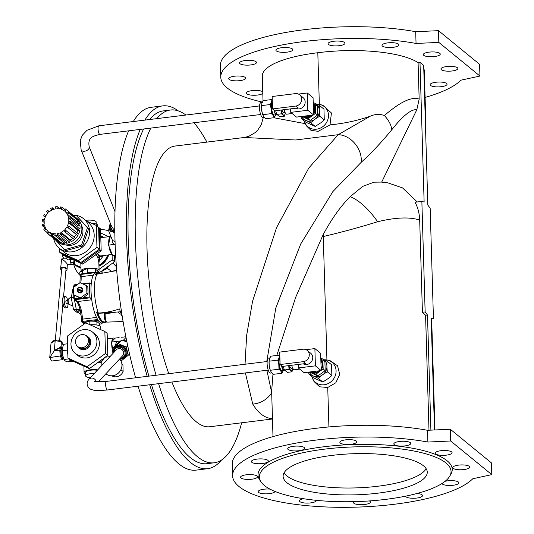 <?xml version="1.0" encoding="UTF-8"?>
<svg xmlns="http://www.w3.org/2000/svg" width="534" height="534" viewBox="0 0 534 534"><rect width="100%" height="100%" fill="white"/><g stroke="black" fill="none" stroke-linecap="round" stroke-linejoin="round"><path stroke-width="0.8" d="M254.257 463.278A8.471 2.416 -1.7 0 1 251.381 461.556A8.471 2.416 -1.7 0 1 259.778 458.893A8.471 2.416 -1.7 0 1 268.315 461.056A8.471 2.416 -1.7 0 1 263.369 463.412A8.471 2.416 -1.7 0 1 254.257 463.278M340.031 441.812A8.471 2.416 -1.7 0 1 349.136 439.636A8.471 2.416 -1.7 0 1 356.799 441.812A8.471 2.416 -1.7 0 1 351.045 444.281A8.471 2.416 -1.7 0 1 339.864 442.312A8.471 2.416 -1.7 0 1 340.031 441.812M440.904 450.716A8.471 2.416 -1.7 0 1 452.084 452.685A8.471 2.416 -1.7 0 1 446.324 455.155A8.471 2.416 -1.7 0 1 435.143 453.186A8.471 2.416 -1.7 0 1 440.904 450.716M445.076 481.314A8.471 2.416 -1.7 0 1 456.009 481.081A8.471 2.416 -1.7 0 1 458.88 482.796A8.471 2.416 -1.7 0 1 450.856 485.453A8.471 2.416 -1.7 0 1 441.985 483.51M369.381 500.939A8.471 2.416 -1.7 0 1 370.396 502.04A8.471 2.416 -1.7 0 1 370.229 502.541A8.471 2.416 -1.7 0 1 361.124 504.723A8.471 2.416 -1.7 0 1 353.461 502.547A8.471 2.416 -1.7 0 1 354.002 501.66M275.063 491.46A8.471 2.416 -1.7 0 1 269.356 493.643A8.471 2.416 -1.7 0 1 258.176 491.674A8.471 2.416 -1.7 0 1 269.957 489.104M449.768 476.148L450.936 474.105A97.155 27.721 178.3 0 0 324.051 446.751A97.155 27.721 178.3 0 0 259.611 479.779L260.899 481.755A95.9 27.367 -1.7 0 1 354.382 446.898A95.9 27.367 -1.7 0 1 449.768 476.148A95.9 27.367 -1.7 0 1 362.926 501.326A95.9 27.367 -1.7 0 1 264.37 485.486A95.9 27.367 -1.7 0 1 260.899 481.755M472.77 478.764A122.58 34.977 -1.7 0 1 338.329 507.3A122.58 34.977 -1.7 0 1 232.604 475.814A122.58 34.977 -1.7 0 1 299.44 442.526A122.58 34.977 -1.7 0 1 427.874 442.039L450.663 440.997L491.774 474.633L472.77 478.764M316.428 500.345A8.471 2.416 -1.7 0 1 316.435 500.425A8.471 2.416 -1.7 0 1 314.326 502.1A8.471 2.416 -1.7 0 1 305.014 503.021A8.471 2.416 -1.7 0 1 299.501 500.925A8.471 2.416 -1.7 0 1 303.572 498.729M417.001 493.496A8.471 2.416 -1.7 0 1 422.087 494.851A8.471 2.416 -1.7 0 1 422.534 495.592A8.471 2.416 -1.7 0 1 414.264 498.255A8.471 2.416 -1.7 0 1 405.606 496.166M462.891 464.927A8.471 2.416 -1.7 0 1 469.7 467.096A8.471 2.416 -1.7 0 1 461.303 469.76A8.471 2.416 -1.7 0 1 452.759 467.597A8.471 2.416 -1.7 0 1 462.891 464.927M395.934 442.259A8.471 2.416 -1.7 0 1 405.246 441.331A8.471 2.416 -1.7 0 1 410.759 443.427A8.471 2.416 -1.7 0 1 405.006 445.897A8.471 2.416 -1.7 0 1 393.825 443.934A8.471 2.416 -1.7 0 1 395.934 442.259M288.173 449.508A8.471 2.416 -1.7 0 1 287.726 448.767A8.471 2.416 -1.7 0 1 296.123 446.097A8.471 2.416 -1.7 0 1 304.66 448.266A8.471 2.416 -1.7 0 1 297.605 450.863A8.471 2.416 -1.7 0 1 288.173 449.508M247.369 479.432A8.471 2.416 -1.7 0 1 240.56 477.262A8.471 2.416 -1.7 0 1 248.964 474.592A8.471 2.416 -1.7 0 1 257.501 476.762A8.471 2.416 -1.7 0 1 247.369 479.432M232.604 475.814L232.25 464.073A122.58 34.977 -1.7 0 1 299.087 430.784A122.58 34.977 -1.7 0 1 427.527 430.291L450.316 429.256L491.427 462.885L491.774 474.633M286.905 482.703A72.11 20.579 -1.7 0 1 283.113 476.388A72.11 20.579 -1.7 0 1 343.202 454.28A72.11 20.579 -1.7 0 1 423.482 465.802A72.11 20.579 -1.7 0 1 427.267 472.109A72.11 20.579 -1.7 0 1 367.185 494.224A72.11 20.579 -1.7 0 1 286.905 482.703M311.869 376.517A12.976 11.821 -50.7 0 0 312.657 378.679A12.976 11.821 -50.7 0 0 332.936 379.814A12.976 11.821 -50.7 0 0 327.809 360.17A12.976 11.821 -50.7 0 0 324.485 359.809M206.912 142.104A177.742 53.153 82.9 0 0 193.969 122.753M185.872 115.037A177.742 53.153 82.9 0 0 170.493 110.004A177.742 53.153 82.9 0 0 156.809 118.635M150.835 128.087A177.742 53.153 82.9 0 0 156.075 375.255M158.598 383.659A177.742 53.153 82.9 0 0 214.147 462.804A177.742 53.153 82.9 0 0 241.642 422.801M170.493 110.004L163.324 110.892A177.742 53.153 82.9 0 0 149.633 119.523M143.666 128.974A177.742 53.153 82.9 0 0 148.899 376.143M151.429 384.547A177.742 53.153 82.9 0 0 206.978 463.692L214.147 462.804M316.902 104.223A12.976 11.821 129.3 0 1 320.22 104.577A12.976 11.821 129.3 0 1 328.357 117.487A12.976 11.821 129.3 0 1 316.569 129.175A12.976 11.821 129.3 0 1 305.074 123.087A12.976 11.821 129.3 0 1 304.28 120.924M327.809 360.17L330.379 360.83L337.561 365.817L339.744 374.427L335.799 382.785L327.743 387.477L319.579 386.81L313.999 381.443L312.657 378.679M450.316 429.256L450.663 440.997M427.527 430.291L427.874 442.039M422.427 312.263L425.144 311.929L421.86 201.398L415.065 202.239C417.935 207.679 419.477 213.627 419.691 220.075L422.427 312.263L425.578 315.267L428.989 430.224M419.691 220.075C409.812 216.804 395.781 217.358 377.591 221.723C360.216 227.19 342.107 232.116 323.264 236.515L326.928 359.976M327.743 387.477L328.917 426.933M323.224 234.559L323.264 236.515L323.224 234.559C331.547 218.993 340.552 206.338 350.231 196.605A45.07 20.045 56.8 0 1 377.591 221.723M272.987 436.612L271.646 391.255L272.974 374.154M276.792 355.45L295.656 297.345L323.203 234.546M430.898 430.137L427.487 315.033L425.144 311.929M425.578 315.267L427.487 315.033M421.86 201.398L424.129 202.072L419.984 62.365L423.676 65.388L427.821 205.089L430.164 208.193L433.448 318.718L431.178 318.05L434.496 429.977M431.205 318.998L433.448 318.718M262.394 102.081A122.58 34.977 -1.7 0 1 220.769 77.23L220.422 65.488A122.58 34.977 -1.7 0 1 287.259 32.2A122.58 34.977 -1.7 0 1 415.699 31.706L438.487 30.672L479.599 64.3L479.946 76.048L460.935 80.18A122.58 34.977 -1.7 0 1 425.091 97.422M350.231 196.605L362.82 186.333L374.04 182.194L381.276 182.087L387.771 182.828L402.509 187.881L417.254 201.972M419.984 62.365L418.082 62.605L419.163 99.117L416.827 109.724L381.69 182.107M272.467 418.983L209.688 426.753A141.417 42.293 -97.1 0 1 171.888 382.017M168.777 373.68A141.417 42.293 -97.1 0 1 161.482 156.569A141.417 42.293 -97.1 0 1 174.958 146.062L244.205 137.492L248.67 136.39L255.192 132.606L257.842 129.996L261.326 124.589L263.302 117.44M272.453 418.636L270.264 418.416C263.576 417.167 257.735 412.388 252.756 404.084A21.634 18.717 -25.6 0 0 271.686 392.71M245.039 364.248L246.641 335.465L252.555 301.256L276.565 227.618L308.799 168.03L338.176 134.702A21.634 16.26 53.1 0 1 361.104 162.396L332.829 191.646L300.722 243.978L275.824 307.991L266.76 361.558M252.756 404.084L245.386 372.919M270.264 418.416A21.634 19.711 -81.8 0 0 272.433 417.982M220.769 77.23A122.58 34.977 -1.7 0 1 287.606 43.942A122.58 34.977 -1.7 0 1 416.046 43.448L415.699 31.706M416.046 43.448L438.835 42.413L438.487 30.672M438.835 42.413L479.946 76.048M416.827 109.724C411.32 108.943 402.97 115.631 391.769 129.789C391.315 125.123 388.845 120.377 384.38 115.544C400.22 101.854 411.814 96.38 419.163 99.117M244.205 137.492L295.516 139.981L338.176 134.702L370.256 116.198C375.055 114.082 379.767 113.862 384.38 115.544M424.91 107.06L425.538 112.32L425.311 120.397M234.493 76.208A8.471 2.416 178.3 0 0 228.732 78.678A8.471 2.416 178.3 0 0 235.541 80.841A8.471 2.416 178.3 0 0 245.673 78.178A8.471 2.416 178.3 0 0 234.493 76.208M245.306 60.502A8.471 2.416 178.3 0 0 239.552 62.972A8.471 2.416 178.3 0 0 242.423 64.687A8.471 2.416 178.3 0 0 251.541 64.828A8.471 2.416 178.3 0 0 256.487 62.471A8.471 2.416 178.3 0 0 245.306 60.502M281.652 47.713A8.471 2.416 178.3 0 0 275.898 50.183A8.471 2.416 178.3 0 0 276.338 50.924A8.471 2.416 178.3 0 0 285.777 52.279A8.471 2.416 178.3 0 0 292.832 49.675A8.471 2.416 178.3 0 0 281.652 47.713M333.79 41.258A8.471 2.416 178.3 0 0 328.196 43.227A8.471 2.416 178.3 0 0 328.036 43.728A8.471 2.416 178.3 0 0 336.574 45.897A8.471 2.416 178.3 0 0 344.971 43.227A8.471 2.416 178.3 0 0 333.79 41.258M387.751 42.88A8.471 2.416 178.3 0 0 384.106 43.675A8.471 2.416 178.3 0 0 381.997 45.35A8.471 2.416 178.3 0 0 390.534 47.513A8.471 2.416 178.3 0 0 398.931 44.843A8.471 2.416 178.3 0 0 387.751 42.88M429.076 52.132A8.471 2.416 178.3 0 0 423.315 54.601A8.471 2.416 178.3 0 0 431.859 56.764A8.471 2.416 178.3 0 0 440.256 54.101A8.471 2.416 178.3 0 0 429.076 52.132M446.691 66.543A8.471 2.416 178.3 0 0 440.93 69.013A8.471 2.416 178.3 0 0 449.468 71.176A8.471 2.416 178.3 0 0 457.865 68.506A8.471 2.416 178.3 0 0 446.691 66.543M435.871 82.249A8.471 2.416 178.3 0 0 430.117 84.719A8.471 2.416 178.3 0 0 438.654 86.882A8.471 2.416 178.3 0 0 447.051 84.212A8.471 2.416 178.3 0 0 435.871 82.249M262.755 91.781A8.471 2.416 178.3 0 0 252.108 90.62A8.471 2.416 178.3 0 0 246.348 93.09A8.471 2.416 178.3 0 0 257.528 95.052A8.471 2.416 178.3 0 0 262.801 93.423M263.028 100.926L262.287 76.122A79.693 22.742 -1.7 0 1 317.81 52.739A79.693 22.742 -1.7 0 1 418.082 62.605M423.776 68.619A79.693 22.742 -1.7 0 1 424.31 71.062L425.538 112.32M319.345 104.384L317.81 52.739M370.256 116.198C357.593 120.611 344.183 123.501 330.012 124.876L331.42 112.981L322.79 105.238L320.22 104.577M330.012 124.876L318.184 131.311L311.055 130.409L306.396 125.817L305.074 123.087M273.782 117.74L305.361 123.688M105.265 312.831A2.163 0.647 -97.1 0 1 105.238 313.858A5.407 1.615 82.9 0 0 105.185 314.392A5.407 1.615 82.9 0 0 106.42 321.581A5.407 1.615 82.9 0 0 106.753 322.115L123.094 321.521M116.732 270.564L97.161 274.136A25.238 7.549 82.9 0 0 96.954 274.456A25.238 7.549 -97.1 0 0 98.082 312.39A25.238 7.549 82.9 0 0 98.316 313.071A5.407 1.615 82.9 0 0 98.65 313.258A5.407 1.615 82.9 0 0 98.817 313.271A5.407 1.615 82.9 0 0 98.843 313.271M221.517 460.028A182.795 54.662 -97.1 0 1 207.599 468.705L195.991 470.14A182.795 54.662 -97.1 0 1 138.079 386.202M135.603 377.785A182.795 54.662 -97.1 0 1 128.614 130.837M133.286 121.545A182.795 54.662 -97.1 0 1 151.095 107.321L162.703 105.886A182.795 54.662 -97.1 0 1 178.316 110.905M207.599 468.705A182.795 54.662 -97.1 0 1 149.687 384.76M147.21 376.35A182.795 54.662 -97.1 0 1 140.228 129.402M144.894 120.103A182.795 54.662 -97.1 0 1 162.703 105.886M98.316 313.071C105.772 312.65 112.747 311.275 119.242 308.946L119.509 308.966A27.741 8.297 -97.1 0 0 122.219 316.155M118.127 311.949A18.75 5.607 82.9 0 0 120.651 314.072A2.163 0.647 -97.1 0 1 121.472 315.961L122.092 315.888M105.098 312.844A2.163 0.647 -97.1 0 1 105.185 314.392L104.33 314.499A5.407 1.615 82.9 0 0 105.552 321.662A24.517 7.329 82.9 0 1 104.684 321.955L104.17 322.015A24.517 7.329 82.9 0 1 97.301 313.425A2.163 0.647 -97.1 0 1 96.714 312.557A25.238 7.549 82.9 0 0 101.874 321.862A25.238 7.549 82.9 0 0 104.257 322.736A25.238 7.549 82.9 0 0 105.565 322.149M98.356 381.85L122.7 355.691A4.325 4.005 -137.1 0 0 122.259 349.81A4.325 4.005 -137.1 0 0 116.359 349.797L88.938 379.274A4.325 4.005 42.9 0 1 96.2 381.69M259.577 105.919L98.897 125.797A4.325 1.295 -97.1 0 0 98.076 129.602A4.325 1.295 -97.1 0 0 99.551 134.234A4.325 1.295 -97.1 0 0 99.958 134.388C93.597 136.07 87.429 136.871 89.185 146.683A4.325 2.717 158.3 0 1 84.546 151.222A4.325 2.717 158.3 0 1 81.141 149.88L111.726 226.81A4.325 2.717 -21.7 0 0 114.843 228.185M65.689 256.413A9.011 2.697 82.9 0 0 67.471 259.564A9.011 2.697 82.9 0 0 68.325 259.871L72.264 259.384M97.789 226.65L97.755 225.461A9.011 2.57 178.3 0 0 96.801 224.36A9.011 2.57 178.3 0 0 91.361 223.199M110.311 236.502L110.298 236.515A9.011 2.697 82.9 0 0 108.756 243.898L108.495 245.119L109.016 246.428A9.011 2.697 82.9 0 0 112.127 254.251L112.647 255.559L115.678 255.185M110.511 235.527L108.756 243.898M109.016 246.428L112.127 254.251M107.661 255.005A16.587 15.099 129.3 0 1 98.93 265.151M105.879 255.225L102.995 256.093A16.587 15.099 129.3 0 1 99.277 260.445L98.877 263.449M82.423 273.748L82.329 270.645L86.421 268.956A7.209 2.056 178.3 0 1 89.211 268.609L93.63 268.742A7.209 2.056 178.3 0 1 94.171 268.829L93.63 268.742M95.399 272.146L95.306 269.036L97.835 271.105L97.882 272.66M97.855 271.719A9.011 2.57 178.3 0 0 99.084 270.364A9.011 2.57 178.3 0 0 98.129 269.263A9.011 2.57 178.3 0 0 87.963 268.188A9.011 2.57 178.3 0 0 81.068 270.898A9.011 2.57 178.3 0 0 81.542 271.686A9.011 2.57 178.3 0 0 82.376 272.18M96.948 253.557L99.07 255.192A1.442 1.175 -50.3 0 0 97.762 256.727L95.78 254.918L94.858 255.392M99.084 270.364L98.843 262.327L97.782 257.395A1.442 0.414 178.3 0 0 99.531 257.548A15.146 13.791 -50.7 0 0 100.165 256.807A1.442 0.434 82.9 0 0 99.731 255.112L104.737 255.365L112.207 254.444M98.683 261.593A1.442 1.315 -27.2 0 1 99.277 260.445L99.511 256.887A1.442 0.434 82.9 0 0 99.07 255.192L99.731 255.112M97.782 257.395L97.762 256.727A1.442 0.414 -1.7 0 0 99.511 256.887L102.995 256.093A1.442 1.308 -74 0 1 104.037 255.332M100.786 237.229L101.954 237.55M108.729 254.872A17.308 15.76 129.3 0 1 98.964 266.219M108.395 254.912A17.308 15.76 129.3 0 1 98.95 265.892M100.739 235.688A17.308 15.76 129.3 0 1 103.496 237.356M90.386 377.718A7.569 2.163 -1.7 0 1 86.021 376.517A7.569 2.163 -1.7 0 1 85.627 375.856A7.569 2.163 -1.7 0 1 94.344 373.466M97.315 370.269A7.569 2.163 178.3 0 0 90.667 370.195A7.569 2.163 178.3 0 0 85.52 372.405L85.627 375.856M75.267 353.395L77.724 355.404A13.697 12.476 -50.7 0 0 91.868 356.238A13.697 12.476 -50.7 0 0 99.377 343.195A13.697 12.476 -50.7 0 0 95.079 334.197L92.622 332.188A13.697 12.476 129.3 0 1 96.921 341.186A13.697 12.476 129.3 0 1 89.412 354.229A13.697 12.476 129.3 0 1 75.267 353.395A13.697 12.476 129.3 0 1 74.293 334.891A13.697 12.476 129.3 0 1 92.622 332.188M85.754 322.863L67.297 336.16L67.951 358.094L87.055 366.738L105.505 353.448L104.858 331.507L85.754 322.863M67.951 358.094L70.254 359.983L89.358 368.627L107.815 355.33L107.16 333.396L104.858 331.507M107.815 355.33L105.505 353.448M89.358 368.627L87.055 366.738M85.78 335.492A7.209 6.568 129.3 0 1 87.703 336.547A7.209 6.568 129.3 0 1 89.966 341.286A7.209 6.568 129.3 0 1 86.014 348.148A7.209 6.568 129.3 0 1 78.571 347.714A7.209 6.568 129.3 0 1 77.156 346.039M77.65 346.486L78.798 347.434A6.849 6.234 -50.7 0 0 85.867 347.848A6.849 6.234 -50.7 0 0 89.625 341.326A6.849 6.234 -50.7 0 0 87.476 336.827L86.321 335.886A6.849 6.234 -50.7 0 0 77.156 337.234A6.849 6.234 -50.7 0 0 77.65 346.486A6.849 6.234 -50.7 0 0 84.719 346.906A6.849 6.234 -50.7 0 0 88.47 340.385A6.849 6.234 -50.7 0 0 86.321 335.886M87.703 336.547L88.51 337.208A7.209 6.568 129.3 0 1 90.773 341.947A7.209 6.568 129.3 0 1 86.822 348.809A7.209 6.568 129.3 0 1 79.379 348.375L78.571 347.714M120.918 369.695L123.127 371.504L122.94 365.176L121.932 364.348M105.872 373.773L106.006 373.887A10.093 9.191 -50.7 0 0 118.688 372.799A10.093 9.191 -50.7 0 0 120.317 359.889M122.94 365.176A7.93 7.222 -50.7 0 0 121.839 363.614M111.86 375.809A7.93 7.222 -50.7 0 0 123.127 371.504M119.963 341.92C119.983 341.126 119.102 340.939 117.313 341.366L111.379 342.107L112.614 348.281M125.87 336.774L122.78 337.154M119.129 337.608L115.097 338.102L111.379 342.107M112.994 353.415L112.08 348.862L118.415 343.803L126.418 347.087L128.093 355.424L121.759 360.477L119.215 359.435M126.932 342.047L121.946 340.004L115.618 345.064L112.08 348.862M129.508 353.909L128.093 355.424M127.699 345.718L126.418 347.087M121.946 340.004L118.415 343.803M112.067 254.458L112.227 259.864L114.536 261.753L99.217 272.781M112.227 259.864L99.057 269.35M80.988 268.215L76.976 266.399L74.673 264.51L74.546 260.418M80.961 267.36L74.673 264.51M100.659 232.991L108.849 236.696M114.343 255.345L114.536 261.753M67.09 269.33L67.331 264.19C65.896 262.101 63.987 260.365 61.604 258.977L60.622 268.749A3.244 1.809 5.1 0 1 63.426 267.214A3.244 1.809 5.1 0 1 66.93 268.662A3.244 1.809 5.1 0 1 67.09 269.33A3.244 1.809 5.1 0 1 65.889 270.578M61.584 270.191A3.244 1.809 5.1 0 1 60.622 268.749M70.214 259.637L70.501 262.695L71.669 264.757L73.772 264.497M70.501 262.695L73.312 262.348M63.559 296.61L66.009 269.229A2.163 1.208 -174.9 0 0 63.179 267.848A2.163 1.208 -174.9 0 0 61.704 268.849L55.316 340.158M67.444 351.739L66.877 350.13L67.337 348.956M69.226 359.269L68.559 358.594M67.524 343.803L63.499 344.296L62.251 349.216L62.685 355.15A7.93 2.37 82.9 0 0 63.232 357.406A7.93 2.37 82.9 0 0 63.266 357.493M62.251 349.296A7.93 2.37 82.9 0 0 62.244 349.396A7.93 2.37 82.9 0 0 62.685 355.15L63.953 359.495L64.994 360.75L66.883 361.892L70.982 361.385M68.566 358.928L63.953 359.495M66.877 350.13L62.258 350.698M52.232 342.314A5.046 2.817 5.1 0 1 57.605 340.085A5.046 2.817 5.1 0 1 62.271 343.335L62.264 343.449M63.186 345.071L61.283 341.72L61.116 347.34L60.849 346.593L61.116 347.34L54.321 350.704L55.189 340.639L51.044 342.988L49.735 357.586L61.183 355.831L62.879 358.808L63.366 357.827M54.321 350.704L49.735 357.586L51.685 361.031L62.271 359.716L60.315 356.278L59.741 350.09L60.682 350.464L61.183 355.831M62.284 348.795L61.877 348.081L60.682 350.464M61.877 348.081L61.116 347.34L59.741 350.09L54.622 350.725M62.271 359.716L62.879 358.808M61.283 341.72L55.189 340.639M116.432 266.726L112.841 262.975M109.69 265.244A16.587 15.099 129.3 0 1 106.793 267.968L111.493 271.292M106.793 267.968L111.452 271.299M116.425 266.64L112.881 262.942M81.061 270.818L78.718 274.055A27.04 24.624 -50.7 0 0 80.12 275.471M101.994 270.785L102.181 273.081M73.011 259.724A27.04 24.624 -50.7 0 0 78.758 273.995M108.656 230.848A27.04 24.624 -50.7 0 0 100.559 229.587M102.114 270.885A16.587 15.099 -50.7 0 0 107.14 268.248M74.279 295.022L80.213 298.132L81.335 298.639L80.18 297.692A0.721 0.654 -50.7 0 0 80.868 297.612L86.568 293.5A0.721 0.654 -50.7 0 0 86.895 292.859L86.688 286.077A0.721 0.654 -50.7 0 0 86.334 285.523L80.427 282.853A0.721 0.654 -50.7 0 0 79.746 282.933L74.039 287.045A0.721 0.654 -50.7 0 0 73.719 287.686L73.919 294.468A0.721 0.654 -50.7 0 0 74.279 295.022L80.18 297.692M80.868 297.612L82.016 298.553L87.723 294.441L86.568 293.5M82.016 298.553A0.721 0.654 129.3 0 1 81.335 298.639M82.71 289.174A2.777 2.53 -50.7 0 1 82.75 290.556L82.403 290.269A2.777 2.53 129.3 0 1 78.084 292.045L78.545 292.418A2.777 2.53 -50.7 0 0 82.263 291.871A2.777 2.53 -50.7 0 0 82.062 288.126L81.602 287.746A2.777 2.53 129.3 0 1 82.363 288.887L77.283 289.521A2.777 2.53 129.3 0 1 81.602 287.746M86.895 292.859L88.043 293.8L87.843 287.025L86.688 286.077M88.043 293.8A0.721 0.654 129.3 0 1 87.723 294.441M87.483 286.464A0.721 0.654 129.3 0 1 87.843 287.025M78.084 292.045A2.777 2.53 129.3 0 1 77.323 290.897L82.403 290.269M77.63 289.802A2.777 2.53 -50.7 0 0 77.584 290.756M82.363 288.887L77.283 289.521M81.889 288.841A2.416 2.203 -50.7 0 0 77.523 289.381M77.564 290.763A2.416 2.203 -50.7 0 0 81.929 290.222M86.541 273.101L87.663 272.46L89.338 272.754A7.209 2.056 178.3 0 0 86.541 273.101L85.941 273.315M87.663 272.46L87.549 268.802L86.421 268.956M90.233 272.781L89.338 272.754M95.306 269.036L94.318 268.849M89.211 268.609L87.549 268.802M97.155 272.754L96.247 272.04L96.107 272.567L81.081 274.423L81.228 273.895L96.187 272.08M83.918 324.185L83.891 323.143L87.977 321.455A7.209 2.056 -1.7 0 1 90.773 321.114L95.185 321.241A7.209 2.056 -1.7 0 1 95.733 321.328A7.209 2.056 -1.7 0 1 95.793 321.334M99.457 325.733L99.391 323.611L96.861 321.535L96.968 325.032M96.861 321.535L95.185 321.241M90.773 321.114L89.111 321.308L89.205 324.425M89.111 321.308L87.977 321.455M77.51 312.831L73.478 309.426L71.256 297.825L72.878 289.048L73.545 288.887M67.845 300.355L66.156 300.562A1.442 0.434 82.9 0 0 65.869 301.617A1.442 0.434 82.9 0 0 66.51 303.425L68.198 303.219M81.014 314.519A1.442 0.434 -97.1 0 1 80.894 314.466L77.09 311.355A1.442 0.434 -97.1 0 1 76.876 311.028A14.425 4.312 -97.1 0 1 76.475 310.054A1.442 0.434 -97.1 0 1 76.309 309.46L74.426 299.654M100.372 273.455A25.238 7.549 82.9 0 0 98.062 272.64A25.238 7.549 82.9 0 0 95.593 274.623A2.163 0.647 -97.1 0 1 95.8 274.456L97.055 274.296M105.625 322.102A2.163 0.647 -97.1 0 1 105.505 322.156A2.163 0.647 -97.1 0 1 105.111 321.855M104.237 312.904A2.163 0.647 -97.1 0 1 104.33 314.499M120.424 311.796L97.989 313.371A5.407 1.615 82.9 0 1 97.809 313.365L97.301 313.425A5.407 1.615 -97.1 0 1 97.288 313.425L98.65 313.258M93.383 275.157L81.148 276.672L81.081 274.423L80.2 275.664M80.754 283A14.425 4.312 -97.1 0 0 81.148 276.672A1.442 0.414 178.3 0 0 80.173 277.093L80.12 275.317L81.228 273.895L96.247 272.04M99.411 324.125L101.974 323.844L102.107 322.997A25.238 7.549 82.9 0 0 102.208 322.983L104.257 322.736M87.229 321.722L82.73 322.276L82.476 321.401L81.555 321.254L81.835 322.062L81.542 321.401M83.891 323.23L81.835 322.062L83.905 323.758M83.104 297.772L89.852 296.937L90.106 297.818L75.08 299.674L77.39 301.563A14.425 4.312 -97.1 0 1 82.41 319.152L82.476 321.401L97.502 319.539L97.755 320.42L91.888 321.148M91.741 299.788L77.39 301.563A1.442 1.315 129.3 0 1 76.435 301.296L74.193 299.461L75.08 299.674L74.827 298.793L73.906 298.653L74.193 299.461L73.892 298.8M76.843 285.029L74.426 285.323L73.545 286.564M74.473 286.731L74.573 284.796L73.465 286.224L73.832 298.74M96.107 272.567L96.113 272.881A25.238 7.549 82.9 0 0 96.013 272.894A25.238 7.549 82.9 0 0 91.207 284.228L89.592 282.94L89.452 283.467L83.431 284.215M97.809 313.365A24.517 7.329 82.9 0 0 104.684 321.955M91.207 284.228A25.238 7.549 82.9 0 0 91.648 299.08A25.238 7.549 82.9 0 0 97.488 319.225A25.238 7.549 82.9 0 0 99.831 322.115A25.238 7.549 82.9 0 0 102.107 322.997M91.648 299.08L90.106 297.818M101.907 323.818L97.755 320.42M89.852 296.937L89.452 283.467M100.018 273.528A24.517 7.329 82.9 0 0 98.663 273.295A24.517 7.329 82.9 0 0 96.914 274.316M98.663 273.295L98.149 273.355A24.517 7.329 82.9 0 0 96.4 274.376M106.306 356.418L105.572 356.946M101.58 361.244L100.899 362.493L97.208 362.973M99.871 361.057L101.373 361.238A1.442 1.275 -71.3 0 0 100.899 362.493M104.591 357.653A16.587 15.099 -50.7 0 1 101.373 361.238L101.52 361.224M72.984 361.218L71.336 361.418A9.011 2.697 -97.1 0 1 70.488 361.111A9.011 2.697 -97.1 0 1 69.133 359.062M67.845 354.676A9.011 2.697 -97.1 0 1 67.598 346.166M112.16 348.775A9.011 2.697 -97.1 0 1 111.719 343.823M111.84 341.606A9.011 2.697 -97.1 0 1 113.508 338.035A9.011 2.697 -97.1 0 1 114.63 338.603M100.846 329.698L100.766 327.008A9.011 2.57 178.3 0 0 100.292 326.221A9.011 2.57 178.3 0 0 90.026 324.799M109.083 357.62A11.534 10.506 -50.7 0 0 109.35 356.712M97.709 369.842A9.011 2.57 178.3 0 0 88.611 370.069A9.011 2.57 178.3 0 0 84.078 372.445A9.011 2.57 178.3 0 0 84.239 372.899A9.011 2.57 178.3 0 0 85.56 373.8M98.623 227.611L99.384 227.951L100.038 249.892L81.582 263.182L62.471 254.251M62.478 254.538L63.633 255.479L82.737 264.123L101.186 250.833L100.539 228.899L99.384 227.951M82.737 264.123L81.582 263.182M101.186 250.833L100.038 249.892M59.287 248.223L59.401 252.015L61.704 253.904L80.808 262.548L99.264 249.258L98.61 227.324L96.307 225.435L86.188 220.856M65.609 244.899A13.337 12.148 -50.7 0 0 79.72 240.253A13.337 12.148 -50.7 0 0 81.475 225.502M47.072 232.477L44.509 230.374L45.991 228.959L48.2 231.396L46.718 232.811A15.146 13.791 -50.7 0 0 46.892 232.957L57.966 242.015A15.146 13.791 -50.7 0 0 71.776 243.811A15.146 13.791 -50.7 0 0 81.562 232.123A15.146 13.791 -50.7 0 0 77.143 218.58L66.069 209.522A15.146 13.791 -50.7 0 0 65.028 208.754L64.06 210.556L61.096 209.114L62.057 207.312A15.146 13.791 -50.7 0 0 60.569 206.912L60.242 208.887L56.871 208.614L57.205 206.638A15.146 13.791 -50.7 0 0 55.616 206.792L55.963 208.707L52.606 209.635L52.259 207.726A15.146 13.791 -50.7 0 0 50.77 208.42L51.751 210.036L48.808 212.058L47.82 210.443A15.146 13.791 -50.7 0 0 46.612 211.591L48.067 212.779M68.092 240.807L66.216 241.321L66.57 243.237A15.146 13.791 -50.7 0 0 69.927 242.302L60.702 234.753A15.146 13.791 -50.7 0 0 62.184 234.059L71.416 241.608A15.146 13.791 -50.7 0 0 74.366 239.586L65.135 232.036A15.146 13.791 -50.7 0 0 66.343 230.888L75.568 238.438A15.146 13.791 -50.7 0 0 77.757 235.567L68.526 228.018A15.146 13.791 -50.7 0 0 69.313 226.549L78.538 234.099A15.146 13.791 -50.7 0 0 79.693 230.728L70.461 223.179A15.146 13.791 -50.7 0 0 70.735 221.577L79.96 229.119A15.146 13.791 -50.7 0 0 79.94 225.662L70.715 218.112A15.146 13.791 -50.7 0 0 70.435 216.557L79.659 224.106A15.146 13.791 -50.7 0 0 78.478 220.963L69.246 213.413A15.146 13.791 -50.7 0 0 68.452 212.105L77.677 219.654A15.146 13.791 -50.7 0 0 75.468 217.218L66.243 209.668A15.146 13.791 -50.7 0 0 66.069 209.522M66.57 243.237L57.338 235.688A15.146 13.791 -50.7 0 1 55.756 235.841L56.083 233.865L52.719 233.592L52.392 235.567L61.617 243.117A15.146 13.791 -50.7 0 0 64.981 243.391L55.756 235.841M57.525 240.587L57.158 241.275A15.146 13.791 -50.7 0 0 60.128 242.716L50.897 235.167A15.146 13.791 -50.7 0 0 52.392 235.567M57.158 241.275L47.933 233.725A15.146 13.791 -50.7 0 1 46.892 232.957M45.397 228.272L42.526 225.922L44.349 225.068L45.537 228.205L43.708 229.066A15.146 13.791 -50.7 0 0 44.509 230.374M44.182 222.504L42.226 220.909L44.175 220.716L44.188 224.18L42.239 224.367A15.146 13.791 -50.7 0 0 42.526 225.922M45.21 217.211L43.648 215.93L45.477 216.424L44.329 219.794L42.493 219.3A15.146 13.791 -50.7 0 0 42.226 220.909M46.612 211.591L48.113 212.712L45.931 215.582L44.429 214.461A15.146 13.791 -50.7 0 0 43.648 215.93M49.342 211.684L47.82 210.443M54.088 209.221L52.259 207.726M59.921 208.861L57.205 206.638M64.661 209.441L62.057 207.312M65.135 232.036L64.153 230.421L61.203 232.444L62.184 234.059M68.526 228.018L67.03 226.897L64.848 229.767L66.343 230.888M70.461 223.179L68.632 222.685L67.478 226.056L69.313 226.549M70.715 218.112L68.766 218.299L68.786 221.764L70.735 221.577M69.246 213.413L67.424 214.274L68.606 217.411L70.435 216.557M66.243 209.668L64.754 211.084L66.964 213.52L68.452 212.105M50.897 235.167L51.865 233.365L48.901 231.923L47.933 233.725M60.702 234.753L60.355 232.844L56.991 233.772L57.338 235.688M66.216 241.321L56.991 233.772M62.264 241.168L61.617 243.117M61.944 241.141L52.719 233.592M51.498 234.046L48.901 231.923M67.324 213.179L64.754 211.084M75.468 217.218L75.114 217.552M70.294 216.624L67.424 214.274M78.478 220.963L76.789 221.757M79.94 225.662L77.997 225.849L78.004 227.524M77.997 225.849L68.766 218.299M79.693 230.728L77.857 230.234L76.976 232.817M77.857 230.234L68.632 222.685M77.757 235.567L76.255 234.446L74.119 237.25M76.255 234.446L67.03 226.897M72.844 238.344L70.428 239.993L71.416 241.608M70.428 239.993L61.203 232.444M55.943 240.367L64.44 249.745L81.582 244.993L87.463 227.811L76.202 215.382L73.979 215.996M53.674 238.504A19.111 17.402 -50.7 0 0 59.374 248.297L63.987 252.068A19.111 17.402 -50.7 0 0 89.552 248.297A19.111 17.402 -50.7 0 0 88.19 222.491L83.571 218.72A19.111 17.402 -50.7 0 0 72.851 215.069M59.374 248.297A19.111 17.402 -50.7 0 0 84.939 244.525A19.111 17.402 -50.7 0 0 83.571 218.72M64.44 249.745L65.595 250.693L82.737 245.94L88.617 228.759L76.202 215.382M87.463 227.811L88.617 228.759M81.582 244.993L82.737 245.94M59.401 252.015L78.505 260.659L96.954 247.369L96.307 225.435M99.264 249.258L96.954 247.369M80.808 262.548L78.505 260.659M115.077 241.375L112.514 240.554L108.569 230.641L109.824 224.694L110.705 224.253M114.883 232.65L108.569 230.641M115.104 242.116A7.209 4.526 158.3 0 1 114.323 241.128M115.177 244.292L108.495 245.119M112.253 239.906A9.372 5.881 158.3 0 0 114.436 244.385L115.177 244.272M96.267 224.113L96.207 222.051A7.569 2.163 178.3 0 0 95.813 221.39A7.569 2.163 178.3 0 0 85.607 220.382M61.971 254.024A7.569 2.263 82.9 0 0 64.734 258.863L66.697 258.623M262.281 102.314L261.019 102.468A7.569 2.263 82.9 0 0 259.724 110.438A7.569 2.263 82.9 0 0 262.882 117.493L264.17 117.333M292.131 113.515L286.738 114.183A7.209 2.156 -97.1 0 1 286.057 113.929A7.209 2.156 -97.1 0 1 284.135 109.677M290.629 108.869L290.736 112.367L307.804 110.258L307.297 92.989L298.459 94.084M295.702 108.242A6.488 5.907 -50.7 0 0 299.2 108.896A6.488 5.907 -50.7 0 0 304.787 104.284A6.488 5.907 -50.7 0 0 303.125 97.655L299.661 94.825A6.488 5.907 -50.7 0 0 295.369 93.63L272.153 96.507L272.52 108.936L274.83 110.825L298.045 107.955L295.736 106.066A6.488 5.907 -50.7 0 0 301.33 101.453A6.488 5.907 -50.7 0 0 299.661 94.825M290.736 112.367L296.503 117.086L313.571 114.977L313.064 97.709L307.297 92.989M307.804 110.258L313.571 114.977M272.52 108.936L295.736 106.066M301.65 116.452A9.799 8.924 -50.7 0 0 304.787 119.963L306.649 120.804A9.799 8.924 -50.7 0 0 314.039 119.89L315.834 118.595A9.799 8.924 -50.7 0 0 319.339 111.666L319.272 109.53A9.799 8.924 -50.7 0 0 315.387 103.516L313.525 102.668A9.799 8.924 -50.7 0 0 313.204 102.575M306.649 120.804L310.675 122.727L315.214 126.438L320.914 122.747L324.272 119.916L319.733 116.198L319.339 111.666M301.089 116.519L301.296 118.481L305.835 122.199L315.214 126.438M324.272 119.916L323.958 109.15L319.412 105.432L315.387 103.516M315.834 118.595L319.733 116.198M310.675 122.727L314.039 119.89M301.296 118.481L304.787 119.963M319.272 109.53L319.412 105.432M303.125 116.272A7.93 7.222 -50.7 0 0 304.22 116.899A7.93 7.222 -50.7 0 0 311.729 115.965A7.93 7.222 -50.7 0 0 312.784 115.077M313.551 114.196A7.93 7.222 -50.7 0 0 315.294 108.923A7.93 7.222 -50.7 0 0 313.251 104.117M304.273 116.125A7.209 6.568 -50.7 0 0 311.375 115.411A7.209 6.568 -50.7 0 0 311.629 115.217M313.518 113.081A7.209 6.568 -50.7 0 0 313.284 105.231M301.924 116.419L310.207 120.397L317.583 115.077L315.567 113.428L313.565 114.703M313.058 115.037L308.185 118.742L302.885 116.299M310.207 120.397L308.185 118.742M313.238 103.676L315.307 104.651L315.567 113.428M317.583 115.077L317.323 106.306L315.307 104.651M272.327 102.348A6.488 1.942 82.9 0 0 271.606 108.582A6.488 1.942 82.9 0 0 273.742 114.763A6.488 1.942 82.9 0 0 274.356 114.984L276.405 114.73A6.488 1.942 -97.1 0 1 275.791 114.51A6.488 1.942 -97.1 0 1 273.935 110.097M276.872 114.45A6.488 1.942 -97.1 0 1 276.405 114.73M276.125 112.294L275.711 110.718A7.93 2.37 82.9 0 0 276.125 112.294A7.93 2.37 82.9 0 0 276.151 112.38M281.171 110.037A7.93 2.37 82.9 0 0 283.347 114.964A7.93 2.37 82.9 0 0 285.396 113.121M281.979 109.937A5.407 1.615 82.9 0 0 283.274 112.54A5.407 1.615 82.9 0 0 283.781 112.727L285.103 112.567M281.458 113.815L276.839 114.383L279.769 116.786L284.388 116.212L281.458 113.815L281.151 110.044M285.43 112.961L284.388 116.212M276.185 112.494L276.839 114.383M276.685 113.969L276.318 114.016A5.767 1.722 -97.1 0 1 274.209 110.324M272.28 100.786A7.93 2.37 82.9 0 0 271.499 101.974A7.93 2.37 82.9 0 0 271.232 109.023A7.93 2.37 82.9 0 0 273.288 115.591A7.93 2.37 82.9 0 0 275.617 115.117L275.711 114.817A7.93 2.37 -97.1 0 1 275.617 115.117L274.322 117.674L265.612 118.755L263.723 116.779L262.468 113.982A7.93 2.37 -97.1 0 1 261.667 110.204L261.473 105.972A7.93 2.37 -97.1 0 0 261.667 110.204L262.688 114.697L271.399 113.615L273.288 115.591L274.322 117.674M272.247 99.785L271.946 99.518L271.499 101.974L270.211 104.537L271.232 109.023L271.399 113.615M270.211 104.537L261.5 105.619L261.94 103.155L263.235 100.599L271.946 99.518M269.87 357.9L268.609 358.06A7.569 2.263 82.9 0 0 267.314 366.03A7.569 2.263 82.9 0 0 270.464 373.086L271.753 372.926M299.714 369.107L294.321 369.775A7.209 2.156 -97.1 0 1 293.64 369.521A7.209 2.156 -97.1 0 1 291.718 365.269M298.219 364.462L298.319 367.959L315.394 365.85L314.88 348.582L306.049 349.67M303.285 363.834A6.488 5.907 -50.7 0 0 306.783 364.488A6.488 5.907 -50.7 0 0 312.377 359.876A6.488 5.907 -50.7 0 0 310.708 353.248L307.25 350.417A6.488 5.907 -50.7 0 0 302.958 349.223L279.736 352.093L280.11 364.528L282.413 366.417L305.628 363.547L303.325 361.658A6.488 5.907 -50.7 0 0 308.912 357.046A6.488 5.907 -50.7 0 0 307.25 350.417M298.319 367.959L304.086 372.679L321.161 370.569L320.647 353.301L314.88 348.582M315.394 365.85L321.161 370.569M280.11 364.528L303.325 361.658M309.233 372.044A9.799 8.924 -50.7 0 0 312.37 375.556L314.232 376.397A9.799 8.924 -50.7 0 0 321.622 375.482L323.424 374.187A9.799 8.924 -50.7 0 0 326.921 367.259L326.861 365.123A9.799 8.924 -50.7 0 0 322.977 359.102L321.114 358.261A9.799 8.924 -50.7 0 0 320.794 358.167M314.232 376.397L318.257 378.319L322.803 382.03L328.497 378.339L331.861 375.509L327.315 371.791L326.921 367.259M308.672 372.111L308.879 374.074L313.425 377.792L322.803 382.03M331.861 375.509L331.541 364.742L327.002 361.024L322.977 359.102M323.424 374.187L327.315 371.791M318.257 378.319L321.622 375.482M308.879 374.074L312.37 375.556M326.861 365.123L327.002 361.024M310.708 371.864A7.93 7.222 -50.7 0 0 311.803 372.485A7.93 7.222 -50.7 0 0 319.319 371.557A7.93 7.222 -50.7 0 0 320.367 370.663M321.134 369.788A7.93 7.222 -50.7 0 0 322.876 364.515A7.93 7.222 -50.7 0 0 320.834 359.709M311.863 371.717A7.209 6.568 -50.7 0 0 318.958 371.003A7.209 6.568 -50.7 0 0 319.219 370.81M321.101 368.674A7.209 6.568 -50.7 0 0 320.867 360.824M309.513 372.011L317.79 375.989L325.173 370.669L323.15 369.021L321.154 370.296M320.647 370.629L315.768 374.334L310.468 371.891M317.79 375.989L315.768 374.334M320.827 359.269L322.89 360.243L323.15 369.021M325.173 370.669L324.912 361.898L322.89 360.243M279.909 357.94A6.488 1.942 82.9 0 0 279.329 365.149A6.488 1.942 82.9 0 0 281.939 370.576L283.988 370.322A6.488 1.942 -97.1 0 1 281.518 365.683M284.462 370.042A6.488 1.942 -97.1 0 1 283.988 370.322M283.708 367.886L283.3 366.311A7.93 2.37 82.9 0 0 283.708 367.886A7.93 2.37 82.9 0 0 283.741 367.973M288.76 365.63A7.93 2.37 82.9 0 0 290.93 370.549A7.93 2.37 82.9 0 0 292.986 368.714M289.568 365.53A5.407 1.615 82.9 0 0 290.856 368.133A5.407 1.615 82.9 0 0 291.37 368.32L292.685 368.16M289.041 369.408L284.428 369.975L287.352 372.372L291.971 371.804L289.041 369.408L288.74 365.636M293.012 368.553L291.971 371.804M283.774 368.086L284.428 369.975M284.268 369.561L283.901 369.608A5.767 1.722 -97.1 0 1 281.798 365.91M279.863 356.372A7.93 2.37 82.9 0 0 279.088 357.566A7.93 2.37 82.9 0 0 278.815 364.615A7.93 2.37 82.9 0 0 280.871 371.183A7.93 2.37 82.9 0 0 283.2 370.709L283.3 370.409A7.93 2.37 -97.1 0 1 283.2 370.709L281.912 373.266L273.194 374.347L271.312 372.372L270.05 369.575A7.93 2.37 -97.1 0 1 269.256 365.797L269.063 361.565A7.93 2.37 -97.1 0 0 269.256 365.797L270.271 370.289L278.988 369.208L280.871 371.183L281.912 373.266M279.836 355.377L279.529 355.11L279.088 357.566L277.8 360.13L278.815 364.615L278.988 369.208M277.8 360.13L269.083 361.204L269.53 358.748L270.818 356.191L279.529 355.11M284.035 472.904A72.11 20.579 178.3 0 0 355.597 487.909A72.11 20.579 178.3 0 0 426.139 468.685M391.769 129.789C381.496 142.291 371.277 153.158 361.104 162.396M266.866 370.262L271.686 392.637M116.305 312.076L105.238 313.858M121.271 314.032L120.651 314.072M268.222 370.095L107.541 389.98A4.325 1.295 -97.1 0 1 105.805 386.369A4.325 1.295 -97.1 0 1 106.186 381.556A4.325 1.295 -97.1 0 1 106.48 381.389L267.16 361.505M102.515 237.476L100.752 236.028A16.587 15.099 129.3 0 1 102.194 237.517M115.457 345.231A9.372 8.678 42.9 0 1 117.313 341.366L120.777 340.939M123.461 340.625A7.209 6.675 42.9 0 1 126.765 341.239M120.29 358.274A5.767 5.34 -137.1 0 0 125.023 352.24A5.767 5.34 -137.1 0 0 118.428 347.24A5.767 5.34 -137.1 0 0 113.956 352.38M113.502 352.874A6.488 6.008 42.9 0 1 114.964 348.121A6.488 6.008 42.9 0 1 118.475 346.352A6.488 6.008 42.9 0 1 125.13 349.817A6.488 6.008 42.9 0 1 124.469 356.966A6.488 6.008 42.9 0 1 119.836 358.768M124.555 356.859A6.488 6.008 -137.1 0 0 124.656 356.765A6.488 6.008 -137.1 0 0 125.31 349.616A6.488 6.008 -137.1 0 0 118.661 346.152A6.488 6.008 -137.1 0 0 115.15 347.921A6.488 6.008 -137.1 0 0 115.057 348.021M113.281 353.108A7.209 6.675 42.9 0 1 118.708 345.264A7.209 6.675 42.9 0 1 127.039 352.22A7.209 6.675 42.9 0 1 119.616 358.995M123.147 340.498L125.997 337.428M60.849 346.593L61.457 347.674M63.299 357.606L63.232 357.406A4.219 1.262 -97.1 0 1 61.123 353.601A4.219 1.262 -97.1 0 1 62.244 349.396L62.251 349.216M62.218 350.297A3.498 1.048 82.9 0 0 62.024 353.488A3.498 1.048 82.9 0 0 62.992 356.538M54.308 350.471L60.803 347.087M101.954 273.128L101.887 270.858M76.289 309.346L73.585 309.68M73.478 309.426L76.235 309.086M77.45 312.837L78.718 312.684L77.483 312.851M73.545 288.961L72.878 289.048M73.799 297.511L71.256 297.825M71.242 297.485L73.785 297.171M64.581 307.531A5.407 1.615 -97.1 0 1 62.551 300.836A5.407 1.615 -97.1 0 1 63.286 297.051M62.778 300.695A5.767 1.722 82.9 0 0 65.335 307.931C65.335 307.951 63.372 308.879 62.538 300.802C63.039 296.857 63.499 295.422 63.92 296.483A5.767 1.722 82.9 0 0 62.778 300.695M65.335 307.931L66.697 307.764A5.767 1.722 -97.1 0 1 64.147 300.529A5.767 1.722 -97.1 0 1 65.281 296.31L66.576 297.178L67.564 299.694L68.065 303.412A5.407 1.615 82.9 0 0 68.058 303.239M68.572 298.92A2.824 0.848 82.9 0 0 68.158 300.916A2.824 0.848 82.9 0 0 69.253 304.433C68.392 304.153 67.905 303.078 67.805 301.203L68.572 298.92L71.402 296.657M80.407 310.942L77.09 311.355M76.876 311.028L80.334 310.601M76.309 309.46L79.96 309.012M80.113 309.607L76.475 310.054M95.593 274.623L96.954 274.456M105.492 321.695L106.42 321.581M96.714 312.557L98.082 312.39M74.727 295.415L74.827 298.793L80.213 298.132M77.697 284.415L74.573 284.796L77.637 284.455M82.61 283.841L89.532 282.98M96.514 317.41L82.41 319.152A1.442 0.414 178.3 0 0 81.428 319.572L81.482 321.341M110.838 224.587A5.767 3.618 -21.7 0 0 114.85 229.146M114.857 230.167A6.488 4.072 158.3 0 1 109.924 228.131L110.131 228.652A6.488 4.072 -21.7 0 0 114.863 230.708M114.87 231.729A7.209 4.526 158.3 0 1 109.704 227.043M431.666 318.938L434.963 429.95M110.031 271.552L116.719 270.351M106.48 381.389L96.12 381.676L94.485 381.303M107.541 389.98C98.743 390.674 93.85 390.634 92.856 389.853C89.799 389.907 84.265 384.921 88.938 379.274M99.958 134.388L260.639 114.503M89.185 146.683L115.037 211.718M98.897 125.797L86.962 130.323L82.383 135.175L80.227 140.489L81.141 149.88M81.068 270.898L80.841 263.269M110.304 236.515L100.799 237.69M125.864 336.754L121.645 337.274M124.656 356.765L122.366 358.387L119.803 358.795M113.468 352.901L115.15 347.921M67.498 264.784L71.416 264.303M61.604 258.977L64.1 258.67M62.905 303.919L59.628 340.538M87.616 286.551L86.468 285.603M75.301 295.883L74.146 294.942M72.938 288.941L73.545 288.867M66.697 307.764C67.511 307.851 67.972 306.409 68.085 303.445L68.072 303.232M69.253 304.433L72.838 306.069M63.92 296.483L65.281 296.31M105.505 322.156L106.68 322.015M101.974 323.844L99.411 324.158M89.592 282.94L82.55 283.814M76.435 301.296C79.252 304.674 80.914 310.768 81.428 319.572M80.173 277.093L79.906 282.846M98.062 272.64L96.013 272.894M105.031 357.219L101.694 361.124M105.178 357.233L109.997 356.632M107.321 338.803L113.508 338.035M101.901 365.336L101.774 361.051M84.078 372.445L83.891 366.15M110.732 224.313L109.737 226.516L109.924 228.131"/></g></svg>
